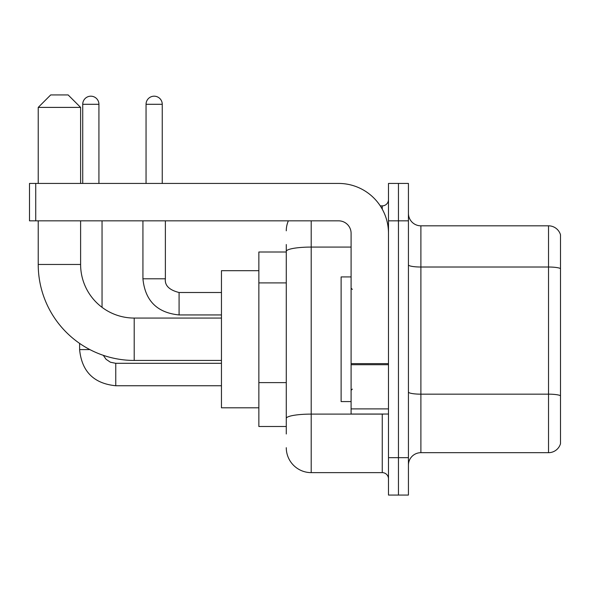 <?xml version="1.0" encoding="UTF-8"?>
<svg xmlns="http://www.w3.org/2000/svg" width="590" height="590" viewBox="0 0 590 590"><rect width="100%" height="100%" fill="white"/><g stroke="black" fill="none" stroke-linecap="round" stroke-linejoin="round"><path stroke-width="0.89" d="M286.275 251.996L258.855 251.996L258.855 426.504L286.275 426.504M286.275 433.982L286.275 244.518M388.486 457.663L388.486 495.062L398.457 495.062L398.457 457.663L398.457 495.062L408.428 495.062L408.428 457.663L398.457 457.663L398.457 220.837L398.457 457.663L388.486 457.663L388.486 220.837L398.457 220.837L398.457 183.438L398.457 220.837L408.428 220.837L408.428 457.663M408.428 220.837L408.428 183.438L388.486 183.438L388.486 220.837M311.203 220.837L311.203 472.627L382.254 472.627L382.254 414.04M380.27 205.873L382.254 205.873A6.232 6.232 0 0 0 388.486 199.641M286.275 275.419L286.275 251.406A24.927 4.329 180 0 1 311.203 247.077L351.094 247.077M388.486 478.859A6.232 6.232 0 0 0 382.254 472.627M286.275 230.808A24.927 24.927 0 0 1 288.355 220.837M311.203 472.627A24.927 24.927 0 0 1 286.275 447.692M408.428 465.141A12.464 12.464 0 0 1 420.891 452.678L548.53 452.678L548.53 225.823L420.891 225.823A12.464 12.464 0 0 1 408.428 213.359A12.464 12.464 0 0 0 420.891 225.823L420.891 452.678M560.5 234.798A12.464 12.464 0 0 0 548.53 225.823A12.464 12.464 0 0 1 560.5 234.798L560.5 443.702A12.464 12.464 0 0 1 548.53 452.678M221.457 360.438L134.203 360.438A95.978 95.978 0 0 1 38.225 264.46L38.225 220.837M134.203 360.438L134.203 318.062A53.602 53.602 0 0 1 80.609 264.46L80.609 220.837M50.688 94.938L68.138 94.938L80.609 107.402L38.225 107.402L50.688 94.938M80.609 183.438L80.609 107.402M38.225 183.438L38.225 107.402M258.855 270.692L221.457 270.692L221.457 407.808L258.855 407.808M82.725 183.438L82.725 104.29A8.105 8.105 0 0 1 90.823 96.185A8.105 8.105 0 0 1 98.928 104.29L98.928 183.438M102.048 307.338L102.048 220.837M89.886 349.597L79.628 349.597L79.606 343.402M146.047 183.438L146.047 104.29A8.105 8.105 0 0 1 154.145 96.185A8.105 8.105 0 0 1 162.25 104.29L162.25 183.438M388.486 414.04L351.094 414.04L351.094 363.632L388.486 363.632M388.486 233.301A49.862 49.862 0 0 0 338.623 183.438L35.732 183.438L35.732 220.837L338.623 220.837A12.464 12.464 0 0 1 351.094 233.301L351.094 363.632M35.732 220.837L29.5 220.837L29.5 183.438L35.732 183.438M351.094 276.924L341.123 276.924L341.123 401.576L351.094 401.576M286.275 282.898L258.855 282.898M286.275 382.615L258.855 382.615M384.422 414.04A6.232 1.084 0 0 1 382.254 414.106L311.203 414.106A24.927 4.329 180 0 0 286.275 418.435M382.254 209.162L382.254 205.873M560.5 268.583A12.464 2.161 180 0 0 548.53 267.019L420.891 267.019A12.464 2.161 0 0 1 408.428 264.858M560.5 395.72A12.464 2.161 180 0 0 548.53 394.164L420.891 394.164A12.464 2.161 -0 0 1 408.428 391.996M38.225 264.46L80.609 264.46M115.758 363.329L115.758 385.742C93.825 383.574 81.774 371.53 79.606 349.597C81.774 371.53 93.825 383.574 115.758 385.742C93.825 383.574 81.774 371.53 79.606 349.597C81.774 371.53 93.825 383.574 115.758 385.742C93.825 383.574 81.774 371.53 79.606 349.597M82.725 104.29L98.928 104.29M179.08 292.529L179.08 314.942C157.147 312.774 145.096 300.73 142.928 278.797L165.347 278.797M146.047 104.29L162.25 104.29M388.486 364.716L351.094 364.716M351.094 408.892L388.486 408.892M221.457 318.062L134.203 318.062M103.302 355.328L106.06 359.288L110.404 362.223L115.758 363.307L110.404 362.223L106.06 359.288L103.302 355.328L106.06 359.288L110.404 362.223L115.758 363.307L110.404 362.223L106.06 359.288L103.302 355.328L106.06 359.288L110.404 362.223L115.758 363.307L221.457 363.307M221.457 385.742L115.758 385.742M221.457 292.507L179.08 292.507C169.183 290.014 164.61 285.442 165.37 278.797C164.61 285.442 169.183 290.014 179.08 292.507C169.183 290.014 164.61 285.442 165.37 278.797C164.61 285.442 169.183 290.014 179.08 292.507C169.183 290.014 164.61 285.442 165.37 278.797L165.37 220.837M142.928 278.797C145.096 300.73 157.147 312.774 179.08 314.942C157.147 312.774 145.096 300.73 142.928 278.797C145.096 300.73 157.147 312.774 179.08 314.942C157.147 312.774 145.096 300.73 142.928 278.797L142.928 220.837M221.457 314.942L179.08 314.942M352.341 289.388L351.094 288.141M352.341 389.112L351.094 390.359"/></g></svg>
